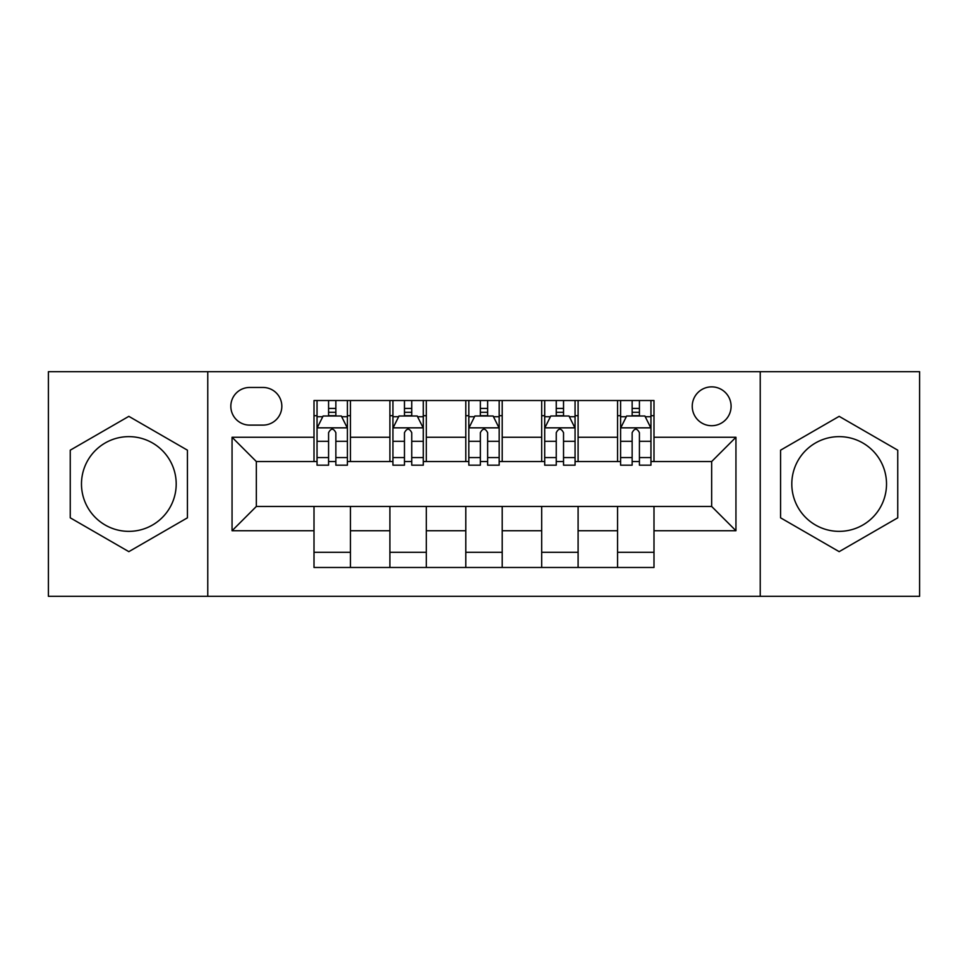 <?xml version="1.0" encoding="UTF-8"?>
<svg xmlns="http://www.w3.org/2000/svg" width="968" height="968" viewBox="0 0 968 968"><rect width="100%" height="100%" fill="white"/><g stroke="black" fill="none" stroke-linecap="round" stroke-linejoin="round"><path stroke-width="1.45" d="M839.159 436.641A47.359 47.359 0 0 0 791.8 484A47.359 47.359 0 0 0 839.159 531.359A47.359 47.359 0 0 0 886.519 484A47.359 47.359 0 0 0 839.159 436.641M711.661 386.861A19.433 19.433 0 0 0 692.241 406.294A19.433 19.433 0 0 0 711.661 425.714A19.433 19.433 0 0 0 731.094 406.294A19.433 19.433 0 0 0 711.661 386.861M128.841 531.359A47.359 47.359 0 0 1 81.481 484A47.359 47.359 0 0 1 128.841 436.641A47.359 47.359 0 0 1 176.2 484A47.359 47.359 0 0 1 128.841 531.359M760.231 596.312L919.6 596.312L919.6 371.688L760.231 371.688L760.231 596.312L207.769 596.312L207.769 371.688L48.4 371.688L48.4 596.312L207.769 596.312M249.659 425.109L263.018 425.109A18.816 18.816 0 0 0 281.833 406.294A18.816 18.816 0 0 0 263.018 387.466L249.659 387.466A18.816 18.816 0 0 0 230.832 406.294A18.816 18.816 0 0 0 249.659 425.109M760.231 371.688L207.769 371.688M314.007 530.742L232.054 530.742L232.054 437.258L314.007 437.258L314.007 461.542L256.339 461.542L256.339 506.458L314.007 506.458L314.007 567.478L653.993 567.478L653.993 506.458L711.661 506.458L711.661 461.542L653.993 461.542L653.993 437.258L735.946 437.258L735.946 530.742L653.993 530.742M653.993 437.258L653.993 400.522L314.007 400.522L314.007 437.258M617.56 400.522L617.56 461.542L620.597 461.542M632.14 461.542L639.425 461.542M650.956 461.542L653.993 461.542M617.56 461.542L575.065 461.542M541.681 400.522L541.681 461.542L544.706 461.542M556.249 461.542L563.533 461.542M541.681 461.542L499.173 461.542M465.789 400.522L465.789 461.542L468.827 461.542M480.358 461.542L487.642 461.542M465.789 461.542L423.294 461.542M389.898 400.522L389.898 461.542L392.935 461.542M404.467 461.542L411.751 461.542M389.898 461.542L347.403 461.542M314.007 461.542L317.044 461.542M328.575 461.542L335.86 461.542M314.007 506.458L350.44 506.458L350.44 567.478M653.993 506.458L350.44 506.458M350.44 400.522L350.44 461.542M314.007 415.695L317.044 415.695M328.575 415.695L335.86 415.695M347.403 415.695L350.44 415.695M314.007 552.304L350.44 552.304M389.898 506.458L389.898 567.478M426.319 400.522L426.319 461.542M389.898 415.695L392.935 415.695M404.467 415.695L411.751 415.695M423.294 415.695L426.319 415.695M426.319 506.458L426.319 567.478M389.898 552.304L426.319 552.304M465.789 506.458L465.789 567.478M502.211 506.458L502.211 567.478M465.789 552.304L502.211 552.304M502.211 400.522L502.211 461.542M465.789 415.695L468.827 415.695M480.358 415.695L487.642 415.695M499.173 415.695L502.211 415.695M541.681 506.458L541.681 567.478M578.102 506.458L578.102 567.478M541.681 552.304L578.102 552.304M578.102 400.522L578.102 461.542M541.681 415.695L544.706 415.695M556.249 415.695L563.533 415.695M575.065 415.695L578.102 415.695M617.56 506.458L617.56 567.478M617.56 552.304L653.993 552.304M617.56 415.695L620.597 415.695M632.14 415.695L639.425 415.695M650.956 415.695L653.993 415.695M256.339 461.542L232.054 437.258M256.339 506.458L232.054 530.742M735.946 437.258L711.661 461.542M735.946 530.742L711.661 506.458M128.841 551.651L187.429 517.819L187.429 450.18L128.841 416.349L70.253 450.18L70.253 517.819L128.841 551.651M897.747 450.18L839.159 416.349L780.571 450.18L780.571 517.819L839.159 551.651L897.747 517.819L897.747 450.18M335.86 408.411L328.575 408.411M347.403 457.574L335.86 457.574L335.86 465.184L347.403 465.184L347.403 428.146L341.329 415.998L323.118 415.998L317.044 428.146L317.044 465.184L328.575 465.184L328.575 457.574L317.044 457.574M317.044 428.146L317.044 400.522M347.403 428.146L347.403 400.522M328.575 415.998L328.575 400.522M335.86 400.522L335.86 415.998M335.86 457.574L335.86 432.696C333.44 428.025 331.008 428.025 328.575 432.696L328.575 457.574M411.751 408.411L404.467 408.411M423.294 457.574L411.751 457.574L411.751 465.184L423.294 465.184L423.294 428.146L417.22 415.998L399.01 415.998L392.935 428.146L392.935 465.184L404.467 465.184L404.467 457.574L392.935 457.574M392.935 428.146L392.935 400.522M423.294 428.146L423.294 400.522M404.467 415.998L404.467 400.522M411.751 400.522L411.751 415.998M411.751 457.574L411.751 432.696C409.331 428.025 406.899 428.025 404.467 432.696L404.467 457.574M487.642 408.411L480.358 408.411M499.173 457.574L487.642 457.574L487.642 465.184L499.173 465.184L499.173 428.146L493.111 415.998L474.889 415.998L468.827 428.146L468.827 465.184L480.358 465.184L480.358 457.574L468.827 457.574M468.827 428.146L468.827 400.522M499.173 428.146L499.173 400.522M480.358 415.998L480.358 400.522M487.642 400.522L487.642 415.998M487.642 457.574L487.642 432.696C485.222 428.025 482.79 428.025 480.358 432.696L480.358 457.574M563.533 408.411L556.249 408.411M575.065 457.574L563.533 457.574L563.533 465.184L575.065 465.184L575.065 428.146L568.99 415.998L550.78 415.998L544.706 428.146L544.706 465.184L556.249 465.184L556.249 457.574L544.706 457.574M544.706 428.146L544.706 400.522M575.065 428.146L575.065 400.522M556.249 415.998L556.249 400.522M563.533 400.522L563.533 415.998M563.533 457.574L563.533 432.696C561.101 428.025 558.681 428.025 556.249 432.696L556.249 457.574M639.425 408.411L632.14 408.411M650.956 457.574L639.425 457.574L639.425 465.184L650.956 465.184L650.956 428.146L644.882 415.998L626.671 415.998L620.597 428.146L620.597 465.184L632.14 465.184L632.14 457.574L620.597 457.574M620.597 428.146L620.597 400.522M650.956 428.146L650.956 400.522M632.14 415.998L632.14 400.522M639.425 400.522L639.425 415.998M639.425 457.574L639.425 432.696C636.992 428.025 634.56 428.025 632.14 432.696L632.14 457.574M389.898 530.742L350.44 530.742M389.898 437.258L350.44 437.258M465.789 437.258L426.319 437.258M465.789 530.742L426.319 530.742M541.681 437.258L502.211 437.258M541.681 530.742L502.211 530.742M617.56 437.258L578.102 437.258M617.56 530.742L578.102 530.742M347.246 427.844L317.201 427.844M317.044 416.736L322.755 416.736M341.692 416.736L347.403 416.736M328.575 441.299L317.044 441.299M347.403 441.299L335.86 441.299M335.86 412.283L328.575 412.283M423.137 427.844L393.081 427.844M392.935 416.736L398.647 416.736M417.583 416.736L423.294 416.736M404.467 441.299L392.935 441.299M423.294 441.299L411.751 441.299M411.751 412.283L404.467 412.283M499.028 427.844L468.972 427.844M468.827 416.736L474.526 416.736M493.474 416.736L499.173 416.736M480.358 441.299L468.827 441.299M499.173 441.299L487.642 441.299M487.642 412.283L480.358 412.283M574.919 427.844L544.863 427.844M544.706 416.736L550.417 416.736M569.353 416.736L575.065 416.736M556.249 441.299L544.706 441.299M575.065 441.299L563.533 441.299M563.533 412.283L556.249 412.283M650.798 427.844L620.754 427.844M620.597 416.736L626.308 416.736M645.245 416.736L650.956 416.736M632.14 441.299L620.597 441.299M650.956 441.299L639.425 441.299M639.425 412.283L632.14 412.283"/></g></svg>
